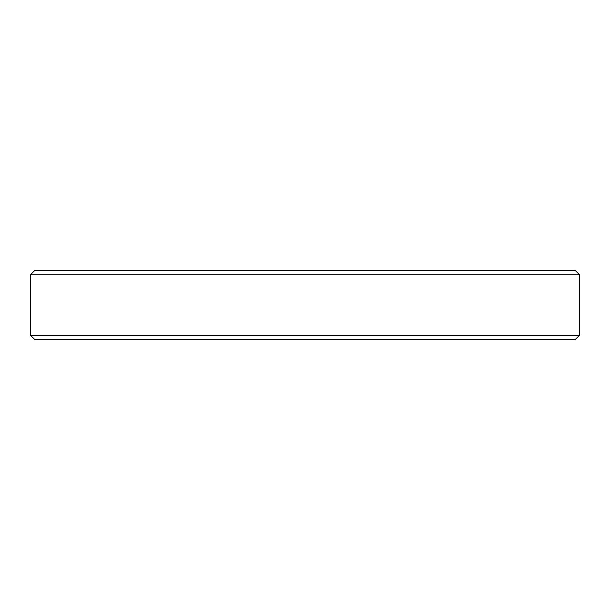 <?xml version="1.0" encoding="UTF-8"?>
<svg xmlns="http://www.w3.org/2000/svg" width="610" height="610" viewBox="0 0 610 610"><rect width="100%" height="100%" fill="white"/><g stroke="black" fill="none" stroke-linecap="round" stroke-linejoin="round"><path stroke-width="0.91" d="M579.5 335.264L575.177 339.579L34.823 339.579L30.5 335.264L579.5 335.264L579.5 274.736L30.5 274.736L34.823 270.421L575.177 270.421L579.5 274.736M30.5 335.264L30.5 274.736"/></g></svg>
